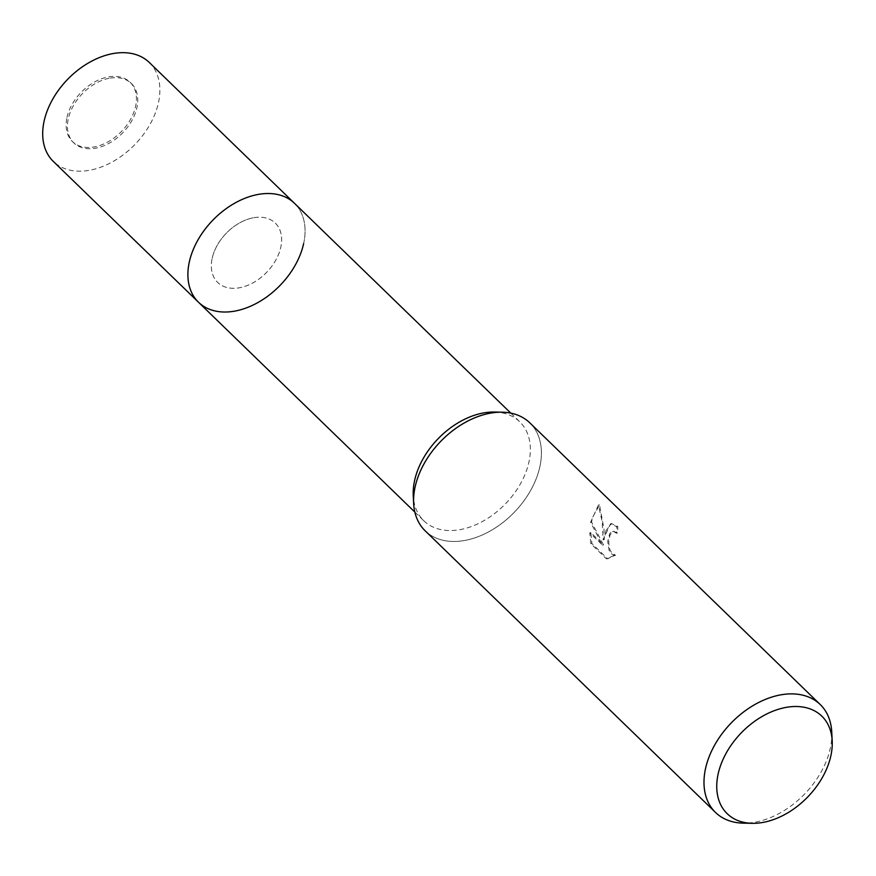 <?xml version="1.0" encoding="UTF-8"?>
<svg xmlns="http://www.w3.org/2000/svg" width="876" height="876" viewBox="0 0 876 876"><rect width="100%" height="100%" fill="white"/><g stroke="black" fill="none" stroke-linecap="round" stroke-linejoin="round"><path stroke-width="0.66" stroke-dasharray="4.38 3.29" d="M254.204 217.642A41.358 28.098 -45.9 0 1 275.283 223.084A41.358 28.098 -45.9 0 1 275.688 260.303A41.358 28.098 -45.9 0 1 238.765 287.886A41.358 28.098 -45.9 0 1 217.697 282.455A41.358 28.098 -45.9 0 1 217.281 245.236A41.358 28.098 -45.9 0 1 254.204 217.642M110.321 78.084A41.358 28.098 -45.9 0 1 131.4 83.527A41.358 28.098 -45.9 0 1 131.805 120.746A41.358 28.098 -45.9 0 1 94.882 148.329A41.358 28.098 -45.9 0 1 73.814 142.898A41.358 28.098 -45.9 0 1 73.398 105.668A41.358 28.098 -45.9 0 1 110.321 78.084M303.644 243.583A68.919 46.833 -45.9 0 0 294.478 203.298A68.919 46.833 -45.9 0 1 295.146 265.329A68.919 46.833 -45.9 0 1 233.618 311.308A68.919 46.833 -45.9 0 1 198.502 302.242M269.063 193.53A68.919 46.833 -45.9 0 1 302.308 248.718A68.919 46.833 -45.9 0 1 233.618 311.308M494.36 412.048A68.919 46.833 -45.9 0 1 519.764 421.816A68.919 46.833 -45.9 0 1 520.443 483.848A68.919 46.833 -45.9 0 1 458.904 529.827A68.919 46.833 -45.9 0 1 423.787 520.76A68.919 46.833 -45.9 0 1 413.253 495.663M491.535 412.979A75.194 51.082 -45.9 0 1 502.123 412.202A75.194 51.082 -45.9 0 1 538.39 472.405A75.194 51.082 -45.9 0 1 463.448 540.689A75.194 51.082 -45.9 0 1 413.647 503.426L413.636 503.185M605.842 530.834L604.166 539.649L603.969 529.016L599.523 504.872L592.373 517.771L591.618 522.173L603.52 544.96L590.862 532.674L591.902 543.514L607.528 558.669L615.565 555.143L612.291 553.512L610.189 550.358L608.984 546.109L608.743 541.401L610.046 534.908L613.55 531.305L617.525 533.035A75.194 51.093 134.1 0 0 617.81 526.509L611.568 523.596L605.842 530.834M831.74 731.92A75.194 51.093 -45.9 0 1 830.251 748.498A75.194 51.093 -45.9 0 1 743.264 823.144M529.838 422.856A75.194 51.093 -45.9 0 1 539.846 466.82A75.194 51.093 -45.9 0 1 489.859 531.184A75.194 51.093 -45.9 0 1 425.145 530.801M614.503 555.307L606.433 558.844L590.818 543.689L589.8 532.849L602.458 545.135L590.577 522.337L598.439 505.047L602.217 522.019L603.115 539.813L610.506 523.771L616.748 526.684A73.934 50.239 -45.9 0 1 616.474 533.199L613.496 531.469L611.601 531.765L609.685 533.714L607.692 541.576L609.127 550.522L611.24 553.676L613.977 555.231L615.565 555.143M616.474 533.199L617.525 533.035M590.818 543.689L591.902 543.514M606.433 558.844L607.528 558.669M616.748 526.684L617.81 526.509M603.115 539.813L604.166 539.649M589.8 532.849L590.862 532.674M602.458 545.135L603.52 544.96M590.577 522.337L591.618 522.173M598.439 505.047L599.523 504.872M66.981 117.439A41.358 28.098 -45.9 0 1 94.477 82.037A41.358 28.098 -45.9 0 1 130.075 82.245A41.358 28.098 -45.9 0 1 135.583 106.423A41.358 28.098 -45.9 0 1 108.087 141.824A41.358 28.098 -45.9 0 1 72.489 141.616A41.358 28.098 -45.9 0 1 66.981 117.439M212.189 258.278A41.358 28.098 -45.9 0 1 239.685 222.876A41.358 28.098 -45.9 0 1 275.283 223.084A41.358 28.098 -45.9 0 1 280.78 247.262A41.358 28.098 -45.9 0 1 253.295 282.663A41.358 28.098 -45.9 0 1 217.697 282.455A41.358 28.098 -45.9 0 1 212.189 258.278M149.27 62.448A68.919 46.833 -45.9 0 1 158.446 102.744A68.919 46.833 -45.9 0 1 112.621 161.753A68.919 46.833 -45.9 0 1 53.294 161.403M131.4 83.527L130.075 82.245M510.828 413.144L519.764 421.816M608.492 558.549L607.407 558.724M611.568 523.596L610.506 523.771M613.55 531.294L612.499 531.469M414.852 512.088L423.787 520.76M73.814 142.898L72.489 141.616"/><path stroke-width="1.31" d="M303.644 243.583A68.919 46.833 -45.9 0 1 257.829 302.592A68.919 46.833 -45.9 0 1 198.502 302.242A68.919 46.833 -45.9 0 1 187.957 277.144A68.919 46.833 -45.9 0 1 259.351 194.231A68.919 46.833 -45.9 0 1 269.063 193.53A68.919 46.833 -45.9 0 1 294.478 203.298L510.828 413.144M233.618 311.308A68.919 46.833 -45.9 0 1 187.957 277.144A68.919 46.833 -45.9 0 1 259.351 194.231A68.919 46.833 -45.9 0 1 269.063 193.53L269.063 193.53M413.636 503.185L413.253 495.663A68.919 46.833 -45.9 0 1 484.647 412.749A68.919 46.833 -45.9 0 1 494.36 412.048L501.882 412.202M752.232 823.32L743.264 823.144A75.194 51.093 -45.9 0 1 715.55 812.49A75.194 51.093 -45.9 0 1 705.541 768.526A75.194 51.093 -45.9 0 1 755.528 704.162A75.194 51.093 -45.9 0 1 820.243 704.545A75.194 51.093 -45.9 0 1 831.74 731.92L832.2 740.877A67.956 46.176 -45.9 0 1 830.853 755.868A67.956 46.176 -45.9 0 1 752.232 823.32A67.956 46.176 -45.9 0 1 718.145 773.968A67.956 46.176 -45.9 0 1 779.53 708.936A67.956 46.176 -45.9 0 1 832.2 740.877M715.55 812.49L425.145 530.801A75.194 51.093 -45.9 0 1 415.136 486.848A75.194 51.093 -45.9 0 1 465.123 422.473A75.194 51.093 -45.9 0 1 529.838 422.856L820.243 704.545M413.647 503.426A75.194 51.082 -45.9 0 1 491.535 412.979M198.502 302.242A68.919 46.833 -45.9 0 1 189.326 261.946A68.919 46.833 -45.9 0 1 235.14 202.947A68.919 46.833 -45.9 0 1 294.478 203.298L149.27 62.448A68.919 46.833 -45.9 0 0 89.943 62.097A68.919 46.833 -45.9 0 0 44.118 121.107A68.919 46.833 -45.9 0 0 53.294 161.403L414.852 512.088"/></g></svg>
